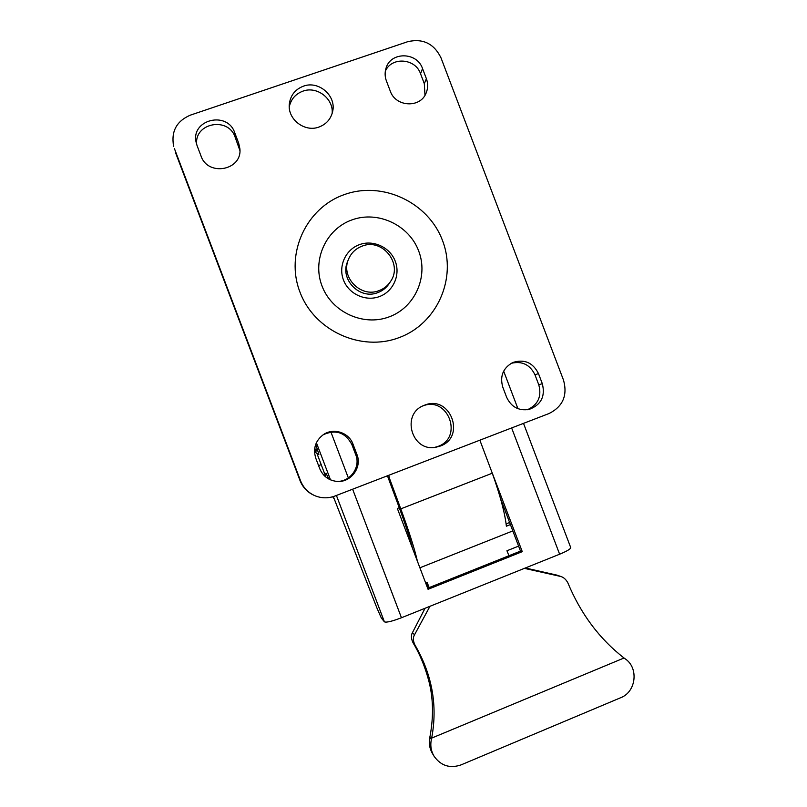 <?xml version="1.0" encoding="UTF-8"?>
<svg xmlns="http://www.w3.org/2000/svg" width="807" height="807" viewBox="0 0 807 807"><rect width="100%" height="100%" fill="white"/><g stroke="black" fill="none" stroke-linecap="round" stroke-linejoin="round"><path stroke-width="1.21" d="M412.68 548.8C409.855 538.007 405.376 524.308 399.263 507.714L397.357 508.46L428.063 589.302L522.27 551.655L491.735 471.712M427.649 588.212L520.495 551.11L500.491 498.464M334.269 499.069L332.696 496.779M317.07 453.786L325.029 474.748M333.321 496.587L376.94 608.034L381.318 617.991L384.404 621.824L336.418 495.448M315.708 444.354L318.886 454.331C316.647 453.968 315.214 452.344 314.569 449.479M325.998 473.174L328.812 479.035M570.731 547.59L570.751 547.65C570.599 549.012 566.887 551.201 559.624 554.217L401.452 617.748C392.01 621.36 386.331 622.722 384.404 621.824M522.27 551.655L520.495 551.11M321.196 464.65L318.594 465.639M174.423 148.619L300.517 480.72C303.382 487.872 308.365 492.936 315.456 495.932C321.922 498.403 328.399 498.444 334.885 496.043L549.123 413.497C562.903 406.496 567.704 395.4 563.538 380.198L440.955 57.741C433.954 43.578 422.898 38.222 407.787 41.671L190.26 115.179C176.551 121.131 171.003 131.44 173.606 146.097L173.747 146.592M175.603 152.856L300.043 480.619C302.766 487.428 307.467 492.341 314.135 495.357M422.797 405.961C448.046 395.622 463.732 437.626 437.919 446.442L434.6 447.411M239.911 150.596L235.119 137.129C228.32 116.269 193.781 122.997 196.757 144.725M424.976 95.256L424.321 83.696L420.538 73.73C415.434 58.225 391.435 56.49 385.322 71.268M335.601 481.265C349.471 483.01 361.143 467.515 355.716 454.684L351.852 444.496C345.275 432.32 335.672 429.102 323.052 434.842M527.415 409.744C538.098 404.741 541.89 396.429 538.783 384.818L534.991 374.841C529.987 364.613 522.048 360.769 511.174 363.321M289.259 106.917C290.944 99.211 295.503 93.945 302.938 91.141C316.949 85.824 333.745 98.716 332.141 113.505M303.432 86.167C318.614 80.337 336.408 95.71 332.676 111.366C330.92 119.002 326.351 124.228 318.967 127.042C304.784 132.519 287.605 119.416 289.289 104.345C290.359 95.468 295.069 89.406 303.432 86.167M424.623 405.164C450.215 394.361 466.456 437.101 440.178 446.089L435.8 447.26C411.671 452.202 400.756 414.041 423.836 405.487L424.623 405.164M197.059 145.583L200.993 155.922C207.873 176.915 242.413 170.358 239.881 148.67L238.64 143.021L234.726 132.711C227.423 110.458 190.613 119.577 196.151 142.395L197.059 145.583M422.535 68.585C417.017 51.658 390.255 51.537 385.938 68.514C384.717 72.64 384.878 76.786 386.402 80.922L390.255 91.06C395.541 107.089 420.386 108.37 426.136 93.007C428.063 88.326 428.144 83.555 426.378 78.672L422.535 68.585L420.538 73.73M319.723 468.625C322.901 476.049 328.479 480.296 336.469 481.365C350.541 483.181 362.424 467.465 356.916 454.442L352.992 444.122C348.987 432.602 333.684 427.549 323.597 434.479C315.446 440.572 312.844 448.51 315.789 458.265L319.723 468.625M542.314 383.678L538.471 373.57C532.882 362.535 524.298 358.853 512.738 362.535C503.023 367.992 499.704 376.193 502.781 387.148L506.645 397.296C511.245 407.01 518.76 411.056 529.16 409.411C541.104 404.892 545.492 396.318 542.314 383.678L538.783 384.818M348.342 259.662L347.605 261.559C339.495 279.283 359.821 300.123 377.807 292.608C382.478 290.863 386.2 287.928 388.994 283.832L389.206 283.509M390.366 281.744C403.369 264.171 382.457 237.722 362.151 246.115C355.746 248.556 351.206 252.914 348.523 259.218C340.332 277.134 360.87 298.207 379.048 290.611C383.769 288.845 387.542 285.89 390.366 281.744L388.994 283.832M510.417 524.59L506.372 526.194C504.99 513.343 500.29 495.68 492.28 473.215L479.862 440.178M388.813 475.262L389.327 477.936L387.915 477.048L387.552 475.747M417.421 561.269C414.586 548.841 409.038 531.369 400.776 508.864L389.327 477.936M387.915 477.048L399.263 507.714M425.057 608.266L412.468 632.617C410.884 635.291 411.076 638.68 413.053 642.786C419.68 653.751 424.916 666.39 428.759 680.674C433.208 697.631 433.672 715.98 430.151 735.722L429.859 737.063L431.362 739.464C430.131 745.497 431.049 751.115 434.116 756.31C440.935 765.803 449.892 768.668 460.999 764.915L620.704 697.712C636.239 691.912 638.932 667.772 625.092 658.764L624.033 657.998L431.654 738.112C437.798 705.681 432.209 674.612 414.909 644.904L413.053 642.786M426.308 582.936L428.285 587.95M509.631 522.502L506.11 523.894M525.357 567.977L557.062 575.169M624.033 657.998C599.45 638.872 580.737 613.834 567.886 582.906C566.08 579.517 563.73 577.378 560.855 576.491L524.389 568.37M429.96 606.299L414.516 634.827C412.861 637.5 412.992 640.859 414.909 644.904M425.733 583.168L427.185 582.583L429.163 587.607M518.598 546.117L506.937 550.767L508.945 555.72M433.904 755.957L432.582 753.758C429.546 748.603 428.638 743.035 429.859 737.063M431.362 739.464L431.654 738.112M330.497 479.852L316.394 442.72M559.624 554.217L511.638 427.942M401.452 617.748L352.629 489.203M348.362 477.956L330.91 432.007M344.589 194.507C382.75 180.798 428.356 202.476 442.498 240.516C457.196 278.354 437.091 323.799 398.981 337.659C361.082 352.084 314.337 330.799 299.942 292.043C284.972 253.479 306.226 207.641 344.589 194.507M238.64 143.021L238.983 147.308M234.726 132.711L235.119 137.129M426.378 78.672L424.321 83.696M356.916 454.442L355.716 454.684M352.992 444.122L351.852 444.496M538.471 373.57L534.991 374.841M352.165 219.827C378.019 210.445 409.068 225.103 418.682 250.977C428.678 276.71 414.919 307.578 389.045 316.909C363.311 326.623 331.738 312.148 322.003 285.94C311.885 259.874 326.169 228.825 352.165 219.827M359.569 244.602C345.648 249.464 338.062 266.078 343.469 279.999C348.674 294 365.521 301.778 379.32 296.613C393.201 291.65 400.645 275.086 395.269 261.256C390.104 247.356 373.399 239.528 359.569 244.602M492.28 473.215L400.776 508.864M512.818 530.905L419.892 567.795M559.675 576.158L555.69 574.776M414.516 634.827L412.468 632.617M326.008 473.154L325.039 476.382M314.75 448.006L315.88 451.547L317.312 448.803M570.751 547.65L523.511 423.362M517.933 408.685L503.659 371.129M427.357 585.62L426.651 585.569M335.672 481.275L336.469 481.365M560.794 576.47L556.901 575.119"/></g></svg>
